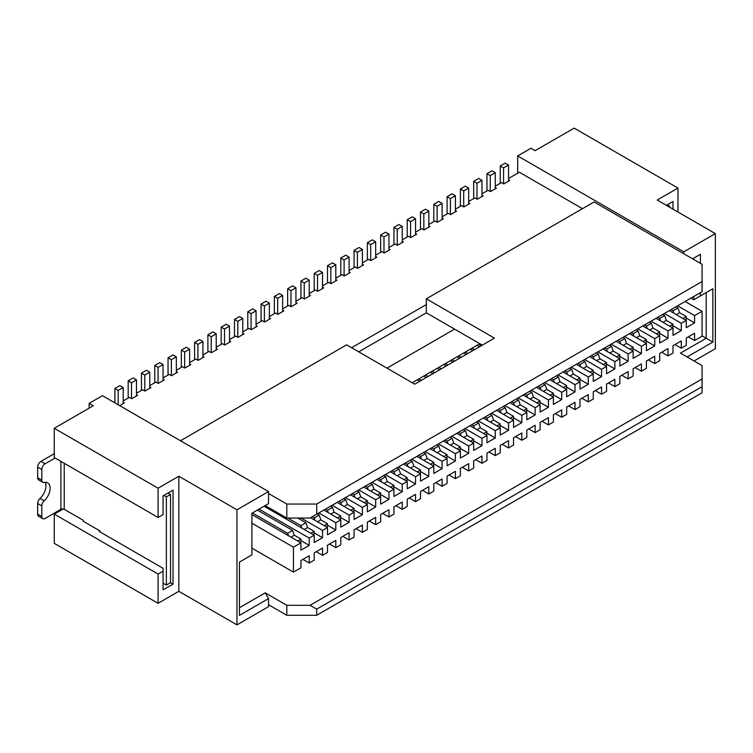 <?xml version="1.0" encoding="UTF-8"?>
<svg xmlns="http://www.w3.org/2000/svg" width="753" height="753" viewBox="0 0 753 753"><rect width="100%" height="100%" fill="white"/><g stroke="black" fill="none" stroke-linecap="round" stroke-linejoin="round"><path stroke-width="1.13" d="M677.973 188.062L574.163 128.123L535.129 150.656L530.978 148.256L517.688 155.937L683.79 251.831L715.35 233.609L657.218 200.044L677.973 188.062L677.973 212.035M517.688 173.19L517.688 155.937M715.35 233.609L715.35 348.686L694.087 360.969M482.306 345.138L426.33 312.824L426.33 298.819L594.098 201.964L683.79 253.752L683.79 251.831M582.464 208.675L519.344 172.239L508.548 178.47M672.994 209.155L672.994 201.484L666.349 205.324L667.177 204.844L669.671 206.275L669.671 207.235M668.015 205.324L668.015 204.364L672.994 201.484M669.671 206.275L668.843 206.755M687.113 356.941L712.856 342.069L712.856 288.757L700.403 295.948L700.403 292.682M700.403 263.343L700.403 254.326L692.591 258.834M712.856 342.069L706.21 338.238L680.467 353.101L702.06 365.572L702.06 378.994L310.057 605.318L286.808 605.318L265.207 592.846L268.529 598.597L268.529 604.744L286.808 615.286L316.702 615.286L702.06 392.802L702.06 378.994M316.702 615.286L316.702 609.149L702.06 386.666M286.808 615.286L286.808 605.318M310.057 605.318L316.702 609.149M158.074 603.304L54.263 543.365L54.263 514.111L158.074 574.05L158.074 603.304L178.838 591.312L236.969 624.877L268.529 606.654L268.529 604.744M236.969 624.877L236.969 509.8L268.529 491.577L102.427 395.683L89.146 403.354L93.297 405.745L54.263 428.288L158.074 488.217L158.074 517.471L54.263 457.532L54.263 428.288M268.529 598.597L239.463 615.38L239.463 562.067L251.926 554.867L251.926 513.254L268.529 503.663L268.529 491.577M426.33 312.824L358.729 351.849M180.494 440.75L346.606 344.855L414.705 384.171L494.429 338.144L426.33 298.819M683.79 253.752L702.06 264.294L702.06 281.556L316.702 504.049L286.808 504.049L268.529 493.497M268.529 503.663L265.207 505.583L286.808 518.045L310.057 518.045L702.06 291.722L702.06 281.556M316.702 514.214L316.702 504.049M700.403 254.326L693.758 258.157L693.758 259.503M700.403 295.948L693.758 299.779L690.934 298.15M693.758 296.522L693.758 299.779M712.856 288.757L706.21 292.588L706.21 338.238L702.06 335.838M265.207 592.846L239.463 607.709M386.967 368.161L454.567 329.127M479.821 343.707L478.654 344.375L481.148 345.815M479.482 346.775L476.988 345.335L478.654 344.375M476.988 345.335L465.363 352.046L467.858 353.486M466.192 354.447L463.707 353.006L465.363 352.046M463.707 353.006L452.073 359.718L454.567 361.158M452.911 362.118L450.416 360.678L452.073 359.718M450.416 360.678L438.792 367.389L441.277 368.829M439.62 369.789L437.126 368.349L438.792 367.389M437.126 368.349L425.501 375.06L427.996 376.5M426.33 377.46L423.835 376.02L425.501 375.06M423.835 376.02L412.211 382.731M251.926 523.222L293.444 547.196L293.444 572.129L300.927 567.818L300.927 560.533L309.229 555.733L309.229 563.028L314.208 560.147L314.208 552.862L322.519 548.062L322.519 555.347L327.499 552.476L327.499 545.181L335.8 540.39L335.8 547.676L340.789 544.805L340.789 537.51L349.091 532.719L349.091 540.005L354.079 537.134L354.079 529.839L362.381 525.048L362.381 532.333L367.36 529.463L367.36 522.168L375.672 517.377L375.672 524.662L380.651 521.782L380.651 514.497L388.962 509.706L388.962 516.991L393.941 514.111L393.941 506.825L402.243 502.035L402.243 509.32L407.232 506.44L407.232 499.154L415.534 494.363L415.534 501.649L420.513 498.768L420.513 491.483L428.824 486.692L428.824 493.977L433.803 491.097L433.803 483.812L442.115 479.012L442.115 486.306L447.094 483.426L447.094 476.141L455.396 471.34L455.396 478.635L460.384 475.755L460.384 468.47L468.686 463.669L468.686 470.964L473.675 468.084L473.675 460.798L481.976 455.998L481.976 463.293L486.956 460.412L486.956 453.127L495.267 448.327L495.267 455.612L500.246 452.741L500.246 445.447L508.548 440.656L508.548 447.941L513.537 445.07L513.537 437.775L521.838 432.984L521.838 440.27L526.827 437.399L526.827 430.104L535.129 425.313L535.129 432.599L540.108 429.728L540.108 422.433L548.419 417.642L548.419 424.927L553.399 422.056L553.399 414.762L561.7 409.971L561.7 417.256L566.689 414.376L566.689 407.091L574.991 402.3L574.991 409.585L579.979 406.705L579.979 399.419L588.281 394.628L588.281 401.914L593.26 399.034L593.26 391.748L601.572 386.957L601.572 394.243L606.551 391.362L606.551 384.077L614.862 379.277L614.862 386.571L619.841 383.691L619.841 376.406L628.143 371.606L628.143 378.9L633.132 376.02L633.132 368.735L641.434 363.934L641.434 371.229L646.413 368.349L646.413 361.064L654.724 356.263L654.724 363.558L659.703 360.678L659.703 353.392L668.015 348.592L668.015 355.887L672.994 353.006L672.994 345.721L681.296 340.921L681.296 348.206L686.284 345.335L686.284 338.041L694.586 333.25L694.586 340.535L702.06 336.224L702.06 311.29L694.586 315.601L694.586 322.896L686.284 327.687L686.284 320.401L669.342 310.613M293.444 572.129L251.926 548.156M293.444 547.196L300.927 542.885L251.926 514.591M259.06 509.132L309.229 538.084L309.229 545.379L300.927 550.17L300.927 542.885M309.229 545.379L300.927 540.579M257.404 510.082L292.616 530.413L294.282 535.214L300.927 539.044L300.588 542.697M123.191 403.636L123.191 387.531L119.868 385.611L114.889 388.482L114.889 402.874M123.191 402.3L124.358 402.968L119.708 405.651M351.585 347.726L426.33 304.579M136.481 394.628L137.648 395.297L131.662 398.751L129.337 397.405L123.191 400.954M149.772 386.948L150.929 387.626L144.953 391.08L142.628 389.734L136.481 393.282M163.062 379.277L164.22 379.954L158.243 383.409L155.918 382.063L149.772 385.611M176.343 371.606L177.51 372.283L171.533 375.728L169.199 374.392L163.062 377.94M189.634 363.934L190.801 364.612L184.814 368.057L182.49 366.72L176.343 370.269M202.924 356.263L204.082 356.931L198.105 360.386L195.78 359.049L189.634 362.598M216.215 348.592L217.372 349.26L211.395 352.715L209.07 351.378L202.924 354.927M229.496 340.921L230.663 341.589L224.686 345.043L222.361 343.697L216.215 347.246M242.786 333.25L243.953 333.918L237.967 337.372L235.642 336.026L229.496 339.575M256.076 325.578L257.234 326.247L251.257 329.701L248.932 328.355L242.786 331.904M269.367 317.907L270.525 318.575L264.548 322.03L262.223 320.684L256.076 324.232M282.648 310.236L283.815 310.904L277.838 314.359L275.513 313.013L269.367 316.561M295.938 302.565L297.106 303.233L291.119 306.687L288.794 305.341L282.648 308.89M309.229 294.894L310.387 295.562L304.41 299.016L302.085 297.67L295.938 301.219M322.519 287.222L323.677 287.891L317.7 291.345L315.375 289.999L309.229 293.548M335.8 279.542L336.968 280.22L330.991 283.674L328.666 282.328L322.519 285.876M349.091 271.871L350.258 272.548L344.272 275.993L341.947 274.657L335.8 278.205M362.381 264.199L363.548 264.877L357.562 268.322L355.237 266.986L349.091 270.534M375.672 256.528L376.829 257.206L370.853 260.651L368.528 259.314L362.381 262.863M388.962 248.857L390.12 249.525L384.143 252.98L381.818 251.643L375.672 255.192M402.243 241.186L403.41 241.854L397.433 245.309L395.099 243.972L388.962 247.511M415.534 233.515L416.701 234.183L410.714 237.637L408.39 236.291L402.243 239.84M428.824 225.844L429.982 226.512L424.005 229.966L421.68 228.62L415.534 232.169M442.115 218.172L443.272 218.841L437.295 222.295L434.97 220.949L428.824 224.498M455.396 210.501L456.563 211.169L450.586 214.624L448.261 213.278L442.115 216.826M468.686 202.83L469.853 203.498L463.867 206.953L461.542 205.607L455.396 209.155M481.976 195.159L483.134 195.827L477.157 199.281L474.832 197.935L468.686 201.484M495.267 187.488L496.425 188.156L490.448 191.61L488.123 190.264L481.976 193.813M508.548 179.807L509.715 180.485L503.738 183.939L501.413 182.593L495.267 186.142M136.481 395.965L136.481 379.86L133.159 377.94L128.179 380.811L128.179 398.073M313.879 535.016L314.208 531.373L307.563 527.542L305.906 522.742L297.764 518.045M301.755 528.022L300.927 525.622L287.797 518.045M131.502 398.648L131.502 382.731L128.179 380.811M305.906 522.742L300.927 525.622M307.563 527.542L304.25 529.463M314.208 531.373L310.885 533.293M301.087 518.045L322.519 530.413L322.519 537.708L314.208 532.908M322.519 537.708L314.208 542.499L314.208 535.214L264.049 506.251M309.229 538.084L314.208 535.214M322.519 530.413L327.499 527.542L310.556 517.763M318.858 512.962L335.8 522.742L335.8 530.037L327.499 534.828L327.499 527.542M335.8 522.742L340.789 519.871L323.846 510.082M332.148 505.291L349.091 515.071L349.091 522.366L340.789 527.156L340.789 519.871M349.091 515.071L354.079 512.2L337.137 502.411M345.439 497.62L362.381 507.4L362.381 514.694L354.079 519.485L354.079 512.2M362.381 507.4L367.36 504.529L350.418 494.74M358.729 489.949L375.672 499.728L375.672 507.014L367.36 511.814L367.36 504.529M375.672 499.728L380.651 496.848L363.708 487.069M372.01 482.278L388.962 492.057L388.962 499.343L380.651 504.143L380.651 496.848M388.962 492.057L393.941 489.177L376.999 479.397M385.301 474.606L402.243 484.386L402.243 491.671L393.941 496.472L393.941 489.177M402.243 484.386L407.232 481.506L390.289 471.726M398.591 466.935L415.534 476.715L415.534 484L407.232 488.801L407.232 481.506M415.534 476.715L420.513 473.835L403.57 464.055M411.882 459.264L428.824 469.044L428.824 476.329L420.513 481.129L420.513 473.835M428.824 469.044L433.803 466.163L416.861 456.384M425.172 451.593L442.115 461.373L442.115 468.658L433.803 473.458L433.803 466.163M442.115 461.373L447.094 458.492L430.151 448.713M438.453 443.912L455.396 453.701L455.396 460.987L447.094 465.778L447.094 458.492M455.396 453.701L460.384 450.821L443.442 441.042M451.744 436.241L468.686 446.03L468.686 453.315L460.384 458.106L460.384 450.821M468.686 446.03L473.675 443.15L456.723 433.37M465.034 428.57L481.976 438.359L481.976 445.644L473.675 450.435L473.675 443.15M481.976 438.359L486.956 435.479L470.013 425.699M478.324 420.899L495.267 430.678L495.267 437.973L486.956 442.764L486.956 435.479M495.267 430.678L500.246 427.808L483.304 418.028M491.605 413.228L508.548 423.007L508.548 430.302L500.246 435.093L500.246 427.808M508.548 423.007L513.537 420.136L496.594 410.347M504.896 405.556L521.838 415.336L521.838 422.631L513.537 427.422L513.537 420.136M521.838 415.336L526.827 412.465L509.885 402.676M518.186 397.885L535.129 407.665L535.129 414.959L526.827 419.75L526.827 412.465M535.129 407.665L540.108 404.794L523.166 395.005M531.477 390.214L548.419 399.994L548.419 407.279L540.108 412.079L540.108 404.794M548.419 399.994L553.399 397.113L536.456 387.334M544.758 382.543L561.7 392.322L561.7 399.608L553.399 404.408L553.399 397.113M561.7 392.322L566.689 389.442L549.746 379.663M558.048 374.872L574.991 384.651L574.991 391.936L566.689 396.737L566.689 389.442M574.991 384.651L579.979 381.771L563.037 371.991M571.339 367.2L588.281 376.98L588.281 384.265L579.979 389.066L579.979 381.771M588.281 376.98L593.26 374.1L576.318 364.32M584.629 359.529L601.572 369.309L601.572 376.594L593.26 381.394L593.26 374.1M601.572 369.309L606.551 366.429L589.608 356.649M597.91 351.858L614.862 361.638L614.862 368.923L606.551 373.723L606.551 366.429M614.862 361.638L619.841 358.757L602.899 348.978M611.201 344.177L628.143 353.966L628.143 361.252L619.841 366.043L619.841 358.757M628.143 353.966L633.132 351.086L616.189 341.307M624.491 336.506L641.434 346.295L641.434 353.581L633.132 358.372L633.132 351.086M641.434 346.295L646.413 343.415L629.47 333.635M637.782 328.835L654.724 338.624L654.724 345.909L646.413 350.7L646.413 343.415M654.724 338.624L659.703 335.744L642.761 325.964M651.072 321.164L668.015 330.944L668.015 338.238L659.703 343.029L659.703 335.744M668.015 330.944L672.994 328.073L656.051 318.293M664.353 313.493L681.296 323.272L681.296 330.567L672.994 335.358L672.994 328.073M681.296 323.272L686.284 320.401M309.229 563.028L302.913 559.375M322.519 555.347L316.204 551.704M335.8 547.676L329.494 544.033M349.091 540.005L342.784 536.362M362.381 532.333L356.065 528.691M375.672 524.662L369.356 521.02M388.962 516.991L382.646 513.348M402.243 509.32L395.937 505.677M415.534 501.649L409.218 498.006M428.824 493.977L422.508 490.335M442.115 486.306L435.799 482.664M455.396 478.635L449.089 474.992M468.686 470.964L462.38 467.312M481.976 463.293L475.661 459.641M495.267 455.612L488.951 451.969M508.548 447.941L502.242 444.298M521.838 440.27L515.532 436.627M535.129 432.599L528.813 428.956M548.419 424.927L542.104 421.285M561.7 417.256L555.394 413.613M574.991 409.585L568.684 405.942M588.281 401.914L581.965 398.271M601.572 394.243L595.256 390.6M614.862 386.571L608.546 382.929M628.143 378.9L621.837 375.258M641.434 371.229L635.118 367.577M654.724 363.558L648.408 359.906M668.015 355.887L661.699 352.235M681.296 348.206L674.989 344.563M694.586 340.535L688.28 336.892M685.117 301.511L702.06 311.29M677.644 305.822L694.586 315.601M686.284 318.095L694.586 322.896M508.548 181.153L508.548 165.039L505.225 163.128L500.246 165.999L500.246 183.261M685.945 320.204L686.284 316.561L679.639 312.73L677.973 307.93L675.987 306.782M673.822 313.21L672.994 310.81L670.998 309.662M503.569 183.836L503.569 167.919L500.246 165.999M677.973 307.93L672.994 310.81M679.639 312.73L676.316 314.641M686.284 316.561L682.962 318.481M681.296 330.567L672.994 325.767M495.267 188.824L495.267 172.71L491.944 170.799L486.956 173.67L486.956 190.933M672.664 327.875L672.994 324.232L666.349 320.401L664.692 315.601L662.696 314.453M660.532 320.882L659.703 318.481L657.708 317.333M490.278 191.507L490.278 175.59L486.956 173.67M664.692 315.601L659.703 318.481M666.349 320.401L663.026 322.322M672.994 324.232L669.671 326.153M668.015 338.238L659.703 333.438M481.976 196.495L481.976 180.391L478.654 178.47L473.675 181.341L473.675 198.604M659.374 335.556L659.703 331.904L653.058 328.073L651.401 323.272L649.406 322.124M647.251 328.553L646.413 326.153L644.427 325.004M476.988 199.187L476.988 183.261L473.675 181.341M651.401 323.272L646.413 326.153M653.058 328.073L649.735 329.993M659.703 331.904L656.381 333.824M654.724 345.909L646.413 341.109M468.686 204.167L468.686 188.062L465.363 186.142L460.384 189.022L460.384 206.275M646.083 343.227L646.413 339.575L639.777 335.744L638.111 330.944L636.116 329.795M633.96 336.224L633.132 333.824L631.136 332.675M463.707 206.859L463.707 190.933L460.384 189.022M638.111 330.944L633.132 333.824M639.777 335.744L636.454 337.664M646.413 339.575L643.1 341.495M641.434 353.581L633.132 348.79M455.396 211.838L455.396 195.733L452.073 193.813L447.094 196.693L447.094 213.956M632.793 350.898L633.132 347.255L626.487 343.415L624.821 338.624L622.835 337.466M620.67 343.895L619.841 341.495L617.846 340.347M450.416 214.53L450.416 198.604L447.094 196.693M624.821 338.624L619.841 341.495M626.487 343.415L623.164 345.335M633.132 347.255L629.809 349.166M628.143 361.252L619.841 356.461M442.115 219.509L442.115 203.404L438.792 201.484L433.803 204.364L433.803 221.627M619.512 358.569L619.841 354.927L613.196 351.086L611.54 346.295L609.544 345.138M607.379 351.566L606.551 349.166L604.555 348.018M437.126 222.201L437.126 206.275L433.803 204.364M611.54 346.295L606.551 349.166M613.196 351.086L609.874 353.006M619.841 354.927L616.519 356.837M614.862 368.923L606.551 364.132M428.824 227.19L428.824 211.075L425.501 209.155L420.513 212.035L420.513 229.298M606.221 366.24L606.551 362.598L599.906 358.757L598.249 353.966L596.254 352.809M594.098 359.237L593.26 356.837L591.274 355.689M423.835 229.872L423.835 213.956L420.513 212.035M598.249 353.966L593.26 356.837M599.906 358.757L596.583 360.678M606.551 362.598L603.228 364.508M601.572 376.594L593.26 371.803M415.534 234.861L415.534 218.747L412.211 216.826L407.232 219.707L407.232 236.969M592.931 373.912L593.26 370.269L586.625 366.429L584.959 361.638L582.963 360.48M580.808 366.909L579.979 364.508L577.984 363.36M410.554 237.543L410.554 221.627L407.232 219.707M584.959 361.638L579.979 364.508M586.625 366.429L583.302 368.349M593.26 370.269L589.938 372.189M588.281 384.265L579.979 379.474M402.243 242.532L402.243 226.418L398.921 224.498L393.941 227.378L393.941 244.64M579.641 381.583L579.979 377.94L573.334 374.1L571.668 369.309L569.673 368.161M567.517 374.58L566.689 372.189L564.694 371.031M397.264 245.214L397.264 229.298L393.941 227.378M571.668 369.309L566.689 372.189M573.334 374.1L570.012 376.02M579.979 377.94L576.657 379.86M574.991 391.936L566.689 387.146M388.962 250.203L388.962 234.089L385.64 232.169L380.651 235.049L380.651 252.311M566.36 389.254L566.689 385.611L560.044 381.771L558.387 376.98L556.392 375.832M554.227 382.251L553.399 379.86L551.403 378.703M383.974 252.886L383.974 236.969L380.651 235.049M558.387 376.98L553.399 379.86M560.044 381.771L556.721 383.691M566.689 385.611L563.366 387.531M561.7 399.608L553.399 394.817M375.672 257.874L375.672 241.76L372.349 239.84L367.36 242.72L367.36 259.983M553.069 396.925L553.399 393.282L546.753 389.442L545.097 384.651L543.101 383.503M540.946 389.922L540.108 387.531L538.122 386.374M474.503 349.646L472.009 348.206M370.683 260.557L370.683 244.64L367.36 242.72M545.097 384.651L540.108 387.531M546.753 389.442L543.431 391.362M553.399 393.282L550.076 395.203M472.837 350.606L470.352 349.166M548.419 407.279L540.108 402.488M362.381 265.545L362.381 249.431L359.059 247.511L354.079 250.391L354.079 267.654M539.779 404.596L540.108 400.954L533.463 397.123L531.806 392.322L529.811 391.174M527.655 397.593L526.827 395.203L524.832 394.045M461.213 357.317L458.718 355.877M357.402 268.228L357.402 252.311L354.079 250.391M531.806 392.322L526.827 395.203M533.463 397.123L530.15 399.034M540.108 400.954L536.785 402.874M459.546 358.277L457.062 356.837M535.129 414.959L526.827 410.159M349.091 273.217L349.091 257.102L345.768 255.192L340.789 258.063L340.789 275.325M526.488 412.268L526.827 408.625L520.182 404.794L518.516 399.994L516.52 398.845M514.365 405.274L513.537 402.874L511.541 401.726M447.922 364.989L445.437 363.558M344.112 275.899L344.112 259.983L340.789 258.063M518.516 399.994L513.537 402.874M520.182 404.794L516.859 406.705M526.827 408.625L523.504 410.545M446.265 365.949L443.771 364.508M521.838 422.631L513.537 417.83M335.8 280.888L335.8 264.774L332.487 262.863L327.499 265.734L327.499 282.996M513.207 419.939L513.537 416.296L506.891 412.465L505.225 407.665L503.239 406.516M501.074 412.945L500.246 410.545L498.251 409.397M434.632 372.66L432.147 371.229M330.821 283.57L330.821 267.654L327.499 265.734M505.225 407.665L500.246 410.545M506.891 412.465L503.569 414.376M513.537 416.296L510.214 418.216M432.975 373.62L430.481 372.189M508.548 430.302L500.246 425.501M322.519 288.559L322.519 272.445L319.197 270.534L314.208 273.405L314.208 290.667M499.917 427.61L500.246 423.967L493.601 420.136L491.944 415.336L489.949 414.188M487.793 420.616L486.956 418.216L484.96 417.068M421.351 380.331L418.856 378.9M317.531 291.242L317.531 275.325L314.208 273.405M491.944 415.336L486.956 418.216M493.601 420.136L490.278 422.047M500.246 423.967L496.924 425.887M419.685 381.291L417.2 379.86M495.267 437.973L486.956 433.173M309.229 296.23L309.229 280.125L305.906 278.205L300.927 281.076L300.927 298.339M486.626 435.281L486.956 431.638L480.31 427.808L478.654 423.007L476.658 421.859M474.503 428.288L473.675 425.887L471.679 424.739M304.25 298.913L304.25 282.996L300.927 281.076M478.654 423.007L473.675 425.887M480.31 427.808L476.988 429.728M486.956 431.638L483.633 433.559M481.976 445.644L473.675 440.844M295.938 303.901L295.938 287.797L292.616 285.876L287.637 288.747L287.637 306.01M473.336 442.962L473.675 439.31L467.029 435.479L465.363 430.678L463.368 429.53M461.213 435.959L460.384 433.559L458.389 432.41M290.959 306.593L290.959 290.667L287.637 288.747M465.363 430.678L460.384 433.559M467.029 435.479L463.707 437.399M473.675 439.31L470.352 441.23M468.686 453.315L460.384 448.524M282.648 311.573L282.648 295.468L279.325 293.548L274.346 296.428L274.346 313.69M460.045 450.633L460.384 446.981L453.739 443.15L452.073 438.359L450.087 437.201M447.922 443.63L447.094 441.23L445.098 440.081M277.669 314.265L277.669 298.339L274.346 296.428M452.073 438.359L447.094 441.23M453.739 443.15L450.416 445.07M460.384 446.981L457.062 448.901M455.396 460.987L447.094 456.196M269.367 319.244L269.367 303.139L266.044 301.219L261.056 304.099L261.056 321.362M446.764 458.304L447.094 454.661L440.449 450.821L438.792 446.03L436.796 444.872M434.632 451.301L433.803 448.901L431.808 447.753M264.378 321.936L264.378 306.01L261.056 304.099M438.792 446.03L433.803 448.901M440.449 450.821L437.126 452.741M447.094 454.661L443.771 456.572M442.115 468.658L433.803 463.867M256.076 326.924L256.076 310.81L252.754 308.89L247.775 311.77L247.775 329.033M433.474 465.975L433.803 462.333L427.158 458.492L425.501 453.701L423.506 452.544M421.351 458.972L420.513 456.572L418.527 455.424M251.088 329.607L251.088 313.681L247.775 311.77M425.501 453.701L420.513 456.572M427.158 458.492L423.835 460.412M433.803 462.333L430.481 464.243M428.824 476.329L420.513 471.538M242.786 334.596L242.786 318.481L239.463 316.561L234.484 319.441L234.484 336.704M420.183 473.646L420.513 470.004L413.877 466.163L412.211 461.373L410.216 460.215M408.06 466.644L407.232 464.243L405.236 463.095M237.807 337.278L237.807 321.362L234.484 319.441M412.211 461.373L407.232 464.243M413.877 466.163L410.554 468.084M420.513 470.004L417.2 471.915M415.534 484L407.232 479.209M229.496 342.267L229.496 326.153L226.173 324.232L221.194 327.113L221.194 344.375M406.893 481.318L407.232 477.675L400.587 473.835L398.921 469.044L396.935 467.895M394.77 474.315L393.941 471.915L391.946 470.766M224.516 344.949L224.516 329.033L221.194 327.113M398.921 469.044L393.941 471.915M400.587 473.835L397.264 475.755M407.232 477.675L403.909 479.595M402.243 491.671L393.941 486.88M216.215 349.938L216.215 333.824L212.892 331.904L207.903 334.784L207.903 352.046M393.612 488.989L393.941 485.346L387.296 481.506L385.64 476.715L383.644 475.567M381.479 481.986L380.651 479.595L378.655 478.437M211.226 352.62L211.226 336.704L207.903 334.784M385.64 476.715L380.651 479.595M387.296 481.506L383.974 483.426M393.941 485.346L390.619 487.266M388.962 499.343L380.651 494.552M202.924 357.609L202.924 341.495L199.601 339.575L194.613 342.455L194.613 359.718M380.321 496.66L380.651 493.017L374.006 489.177L372.349 484.386L370.354 483.238M368.198 489.657L367.36 487.266L365.374 486.109M197.935 360.292L197.935 344.375L194.613 342.455M372.349 484.386L367.36 487.266M374.006 489.177L370.683 491.097M380.651 493.017L377.328 494.937M375.672 507.014L367.36 502.223M189.634 365.28L189.634 349.166L186.311 347.246L181.332 350.126L181.332 367.389M367.031 504.331L367.36 500.689L360.725 496.848L359.059 492.057L357.063 490.909M354.908 497.328L354.079 494.937L352.084 493.78M184.654 367.963L184.654 352.046L181.332 350.126M359.059 492.057L354.079 494.937M360.725 496.848L357.402 498.768M367.36 500.689L364.038 502.609M362.381 514.694L354.079 509.894M176.343 372.951L176.343 356.837L173.021 354.927L168.041 357.797L168.041 375.06M353.741 512.002L354.079 508.36L347.434 504.529L345.768 499.728L343.773 498.58M341.617 504.999L340.789 502.609L338.794 501.451M171.364 375.634L171.364 359.718L168.041 357.797M345.768 499.728L340.789 502.609M347.434 504.529L344.112 506.44M354.079 508.36L350.757 510.28M349.091 522.366L340.789 517.565M163.062 380.623L163.062 364.508L159.74 362.598L154.751 365.469L154.751 382.731M340.46 519.674L340.789 516.031L334.144 512.2L332.487 507.4L330.492 506.251M328.327 512.68L327.499 510.28L325.503 509.132M158.074 383.305L158.074 367.389L154.751 365.469M332.487 507.4L327.499 510.28M334.144 512.2L330.821 514.111M340.789 516.031L337.466 517.951M335.8 530.037L327.499 525.236M149.772 388.294L149.772 372.18L146.449 370.269L141.46 373.14L141.46 390.402M327.169 527.345L327.499 523.702L320.853 519.871L319.197 515.071L317.201 513.923M315.046 520.351L314.208 517.951L312.222 516.803M144.783 390.976L144.783 375.06L141.46 373.14M319.197 515.071L314.208 517.951M320.853 519.871L317.531 521.782M327.499 523.702L324.176 525.622M149.772 372.18L144.783 375.06M163.062 364.508L158.074 367.389M176.343 356.837L171.364 359.718M189.634 349.166L184.654 352.046M202.924 341.495L197.935 344.375M216.215 333.824L211.226 336.704M229.496 326.153L224.516 329.033M242.786 318.481L237.807 321.362M256.076 310.81L251.088 313.681M269.367 303.139L264.378 306.01M282.648 295.468L277.669 298.339M295.938 287.797L290.959 290.667M309.229 280.125L304.25 282.996M322.519 272.445L317.531 275.325M335.8 264.774L330.821 267.654M349.091 257.102L344.112 259.983M362.381 249.431L357.402 252.311M375.672 241.76L370.683 244.64M388.962 234.089L383.974 236.969M402.243 226.418L397.264 229.298M415.534 218.747L410.554 221.627M428.824 211.075L423.835 213.956M442.115 203.404L437.126 206.275M455.396 195.733L450.416 198.604M468.686 188.062L463.707 190.933M481.976 180.391L476.988 183.261M495.267 172.71L490.278 175.59M508.548 165.039L503.569 167.919M136.481 379.86L131.502 382.731M292.616 530.413L287.637 533.293L252.424 512.962M288.465 535.694L287.637 533.293M118.212 404.794L118.212 390.402L114.889 388.482M294.282 535.214L290.959 537.134M300.927 539.044L297.604 540.965M123.191 387.531L118.212 390.402M286.808 518.045L286.808 504.049M178.838 591.312L178.838 476.235L236.969 509.8M178.838 476.235L158.074 488.217M89.146 408.145L89.146 403.354M54.263 514.111L63.177 508.972M158.074 574.05L163.062 571.179L163.062 568.299L99.104 531.373L99.942 530.893L83.329 521.311L83.329 520.351L64.231 509.32L64.231 463.283M163.062 571.179L163.062 589.872L173.021 584.121L173.021 490.137L163.062 495.898L163.062 514.591L158.074 517.471M170.536 582.681L170.536 494.457L168.041 493.017L163.89 495.418L166.375 496.848L166.375 585.081L170.536 582.681L173.021 584.121M163.062 583.161L166.375 585.081M99.942 531.853L99.942 530.893M41.801 516.511L41.801 505.884L37.65 503.484L37.65 514.111L41.801 516.511A4.697 2.711 120 0 0 42.78 518.666A4.697 2.711 120 0 0 45.124 518.431L60.908 509.32A2.353 1.355 180 0 1 64.231 509.32M55.091 458.012L45.124 463.763A4.697 2.711 120 0 0 41.801 469.524L37.65 467.124A4.697 2.711 -60 0 1 40.973 461.373L54.263 453.701M37.65 467.124L37.65 477.75L41.801 480.15A4.697 2.711 120 0 0 42.78 482.306A4.697 2.711 120 0 0 44.173 482.457A11.747 6.777 -60 0 1 47.674 482.842A11.747 6.777 -60 0 1 44.173 500.839A4.697 2.711 120 0 0 41.801 505.884M41.801 480.15L41.801 469.524M42.78 482.306L38.619 479.906A4.697 2.711 -60 0 1 37.65 477.75M37.65 503.484A4.697 2.711 -60 0 1 40.022 498.439A11.747 6.777 120 0 0 45.218 482.306M42.78 518.666L38.619 516.266A4.697 2.711 -60 0 1 37.65 514.111M163.062 584.121L163.89 583.641M170.536 494.457L166.375 496.848M168.041 493.017L173.021 490.137M40.973 461.373L45.124 463.763M60.908 461.373L60.908 509.32M40.022 498.439L44.173 500.839"/></g></svg>
